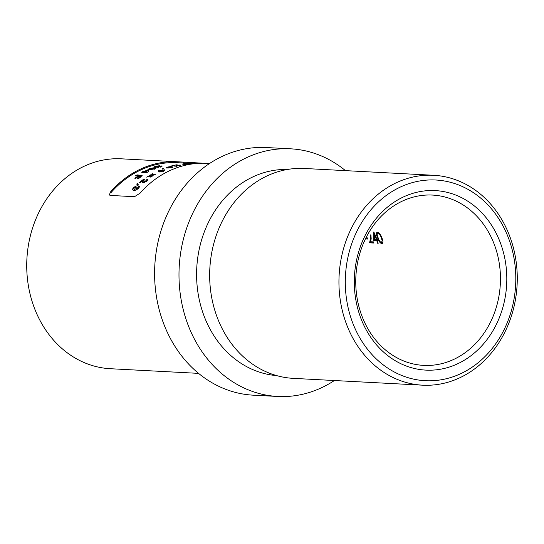 <?xml version="1.0" encoding="UTF-8"?>
<svg xmlns="http://www.w3.org/2000/svg" width="544" height="544" viewBox="0 0 544 544"><rect width="100%" height="100%" fill="white"/><g stroke="black" fill="none" stroke-linecap="round" stroke-linejoin="round"><path stroke-width="0.82" d="M148.328 171.775L148.233 170.054L147.295 170.007A104.169 88.339 93 0 0 144.038 171.584L142.977 171.523A104.169 88.339 93 0 0 141.61 172.237L142.664 172.298A104.169 88.339 93 0 0 141.984 172.666L142.848 172.706A104.169 88.339 -87 0 1 143.528 172.339L146.9 172.516A104.169 88.339 -87 0 1 148.328 171.775M158.746 167.178L159.555 166.321L155.89 166.852L158.522 166.049A104.169 88.339 -87 0 1 159.984 165.634L155.557 166.328C153.938 166.872 153.571 167.212 154.442 167.341L160.854 166.661L162.166 166.097L161.881 165.872A104.169 88.339 93 0 0 160.426 166.294L158.501 166.797L158.773 167.661M160.426 166.294L160.031 166.892M162.166 166.097L161.881 165.872L161.99 166.219M157.379 167.328L157.25 166.906L157.257 167.328M153.952 167.185L154.442 167.341M155.999 167.192L155.679 166.784M138.346 184.273L137.632 183.437L136.775 183.967L137.108 185.042L138.346 184.273M155.89 174.005L152.293 174.984L152.395 173.652A104.169 88.339 93 0 0 150.872 174.522L150.81 175.399L148.158 176.174A104.169 88.339 93 0 0 146.662 177.147L150.783 175.902L150.722 177.154A104.169 88.339 -87 0 1 152.218 176.195L152.259 175.474L154.367 174.882A104.169 88.339 -87 0 1 155.89 174.005M163.86 168.762L163.268 168.307L162.323 168.565L162.506 169.143L163.86 168.762M178.425 165.315L176.433 165.832L177.167 164.818L176.698 164.791A104.169 88.339 93 0 0 171.17 166.036L172.033 166.083A104.169 88.339 -87 0 1 174.801 165.403L175.018 166.206L179.044 165.682C180.656 165.301 180.948 165.084 179.921 165.016A104.169 88.339 93 0 0 178.425 165.315L178.276 165.845M180.526 165.158L179.921 165.016L180.05 165.424M174.726 166.172L174.556 165.634L175.018 166.206M176.521 166.124L176.324 165.41M194.99 163.622L177.12 162.683A104.169 88.339 93 0 0 111.03 192.59L110.738 191.658A105.094 89.121 -87 0 1 176.827 161.745L203.198 163.22M186.3 164.234L192.311 163.642L185.021 163.69C182.458 163.934 181.873 164.132 183.267 164.288L186.34 164.376M182.492 164.145L183.267 164.288M193.059 163.724L192.365 163.826M172.638 167.43L171.496 166.43L167.375 167.096C165.961 167.593 165.675 167.892 166.525 168.001L170.578 167.28L170.945 167.831L172.638 167.43M166.036 167.851L166.525 168.001M158.318 170.578L159.589 171.992L163.594 170.938C164.961 170.279 165.22 169.898 164.37 169.803L160.385 170.748L159.97 170.048L158.318 170.578M164.866 169.98L164.37 169.803L164.56 170.401M145.914 180.295L145.846 181.098L144.228 181.791L143.915 180.717L144.418 179.051L143.949 179.024A104.169 88.339 93 0 0 139.189 182.702L140.046 182.743A104.169 88.339 -87 0 1 142.44 180.839L142.283 182.342L143.024 182.825L146.703 181.2L147.873 179.67L147.206 179.336A104.169 88.339 93 0 0 145.914 180.295L146.567 181.349M144.452 182.498L143.827 181.519L144.099 182.403M139.726 186.49L138.23 185.864C136.891 185.599 135.225 186.286 133.226 187.932L132.212 189.761L133.661 190.373C135.007 190.624 136.687 189.897 138.686 188.183L139.699 186.415M156.128 168.001L154.72 167.654L149.348 168.552L148.043 169.463L149.416 169.816L154.816 168.824L156.114 167.96M139.733 176.127L139.42 177.228A104.169 88.339 93 0 0 137.693 178.432L138.638 178.48A104.169 88.339 -87 0 1 140.162 177.419L142.147 175.454L136.993 174.889A104.169 88.339 93 0 0 135.388 175.896L138.142 176.045A104.169 88.339 93 0 0 134.851 178.282L135.796 178.33A104.169 88.339 -87 0 1 139.087 176.093L140.264 176.324L140.536 177.188M360.176 310.971A85.272 72.311 93 0 0 423.613 365.384A85.272 72.311 93 0 0 496.033 249.492A85.272 72.311 93 0 0 432.596 195.078A85.272 72.311 93 0 0 360.176 310.971M373.694 240.475L376.754 240.638A85.272 72.311 -87 0 1 377.618 243.25L378.196 243.277A85.272 72.311 93 0 0 377.339 240.672L378.08 240.713A85.272 72.311 93 0 0 377.672 239.564L376.931 239.523A85.272 72.311 93 0 0 373.803 231.948L373.694 240.475L374.428 240.149L374.462 239.394M365.439 238.918L367.832 239.04A85.272 72.311 93 0 0 367.411 237.898L365.976 237.823M370.858 234.777L370.382 234.994L370.498 238.306L369.594 242.821L373.973 243.052A85.272 72.311 93 0 0 373.606 241.89L370.6 241.733L371.178 238.823L370.926 234.933M382.5 243.42L381.766 243.753C383.214 243.073 383.275 241.148 381.949 237.98C380.854 234.872 379.304 232.92 377.284 232.132C376.026 232.757 376.115 234.627 377.563 237.748C378.529 240.876 379.93 242.882 381.766 243.753L382.214 243.678M377.284 232.132L376.87 232.2M334.383 380.528A123.991 105.148 -87 0 1 277.664 396.46L253.273 395.175A123.991 105.148 -87 0 1 161.031 316.057A123.991 105.148 -87 0 1 266.336 147.54L290.727 148.825A123.991 105.148 -87 0 1 345.454 170.632M277.664 396.46A123.991 105.148 -87 0 1 185.422 317.342A123.991 105.148 -87 0 1 290.727 148.825M177.562 161.786L121.428 158.821A105.094 89.121 93 0 0 32.178 301.655A105.094 89.121 93 0 0 110.357 368.716L198.546 373.368M110.738 191.658L109.31 194.854L110.119 195.418L134.511 196.704L140.005 193.202A105.094 89.121 -87 0 1 206.101 163.288L209.617 163.472M276.665 375.605A103.251 87.557 -87 0 1 201.946 309.862A103.251 87.557 -87 0 1 287.538 169.456M511.822 242.345A105.094 89.121 -87 0 1 422.572 385.179A105.094 89.121 -87 0 1 339.109 275.536A105.094 89.121 -87 0 1 433.643 175.284A105.094 89.121 -87 0 1 511.822 242.345M422.572 385.179L293.298 378.359A105.094 89.121 -87 0 1 215.111 311.297A105.094 89.121 -87 0 1 304.368 168.47L433.643 175.284M510.592 244.14A100.484 85.211 93 0 0 365.099 217.342A100.484 85.211 93 0 0 415.949 379.603A100.484 85.211 93 0 0 510.592 244.14M502.146 247.962A89.882 76.221 -87 0 1 417.486 369.131A89.882 76.221 -87 0 1 372.001 223.992A89.882 76.221 -87 0 1 502.146 247.962M367.69 238.666L365.473 238.857M366.085 238.578A86.197 73.093 93 0 0 365.881 238.02M373.857 242.678L369.594 242.821M370.328 242.495L371.232 237.973L370.498 238.306M374.53 234.675L374.51 233.492M377.964 240.387L377.339 240.672M378.114 243.018L377.618 243.25M377.577 240.564A86.197 73.093 93 0 0 377.488 240.305L376.754 240.638M377.488 240.305L374.428 240.149M376.353 239.489L374.428 239.387L374.469 234.702A85.272 72.311 -87 0 1 376.353 239.489L376.842 239.272M374.945 234.491L374.469 234.702M378.046 237.524L377.563 237.748M378.141 237.769C376.992 235.321 376.883 233.804 377.815 233.233C379.365 233.954 380.548 235.525 381.371 237.939L382.153 240.727L381.419 242.59C379.97 241.828 378.876 240.224 378.141 237.769M378.264 232.948L377.522 233.288L378.264 232.954M381.847 237.721L381.371 237.939M382.731 240.468L382.153 240.727M382.153 242.257L381.704 242.542M190.706 163.676L187.68 164.043L188.836 163.642L191.304 163.914M186.667 164.356L184.3 164.016L184.586 164.907M184.892 164.295L184.831 164.104C183.892 164.009 184.26 163.894 185.946 163.737L187.707 163.656L186.578 164.091M175.059 166.206L174.801 165.403M175.012 166.063A103.251 87.557 -87 0 1 176.113 165.838M172.38 167.491L172.122 166.668M167.64 167.94L167.375 167.096M171.768 167.3L171.496 166.43M170.082 166.858L168.014 167.511L170.082 166.858L169.878 167.484M168.123 167.865L168.327 167.137M163.445 168.878L163.268 168.307M162.506 169.143L162.323 168.565M158.59 171.442L160.242 170.911L159.97 170.048M160.242 170.911L160.657 171.612L160.385 170.748M161.18 170.823L162.914 170.408L160.922 171.319L161.18 170.823L161.072 171.795M162.914 170.408L162.758 171.285M152.429 175.426L152.293 174.984M151.042 176.943L150.783 175.902M148.301 176.644L148.158 176.174M150.912 176.317L150.81 175.399M151.082 176.27L150.872 174.522M151.137 175.386A103.251 87.557 -87 0 1 152.313 174.712M146.03 181.682L145.846 181.098M146.445 180.975A103.251 87.557 -87 0 1 147.485 180.214L147.206 179.336M142.31 181.451L142.589 182.335L142.44 180.839M142.535 181.152A103.251 87.557 -87 0 1 144.14 179.962M144.194 179.785L143.949 179.024M137.115 185.042L137.911 184.328L137.632 183.437M137.054 184.858L136.775 183.967M133.511 188.843L133.226 187.932M138.509 186.762L138.23 185.864M137.734 188.163L134.864 189.135L133.77 188.727L134.157 187.979L136.986 187.007L138.169 187.394L137.945 188.843M133.77 188.727L134.055 189.638L135.157 190.053L134.864 189.135M160.562 166.743L160.446 166.376M155.686 166.743L155.557 166.328M149.614 169.408L149.348 168.552M154.986 168.511L154.72 167.654M154.68 169.272L154.414 168.409L150.817 169.211L149.77 168.973L153.286 168.184C154.414 168.137 154.605 168.341 153.857 168.79L153.966 169.136M151.001 169.796L150.817 169.211M150.042 169.83L149.77 168.973M142.793 172.706L142.664 172.298M142.773 172.632A103.251 87.557 -87 0 1 143.249 172.387L142.977 171.523M144.282 172.38L144.038 171.584M144.412 172.387A103.251 87.557 -87 0 1 145.037 172.074M146.744 171.251A103.251 87.557 -87 0 1 147.567 170.87L147.295 170.007M147.567 170.87L148.274 170.904M144.894 171.625A104.169 88.339 -87 0 1 146.594 170.782L146.656 171.72L144.894 171.625L145.146 172.428M146.921 172.577L146.594 170.782M146.9 172.516L146.656 171.72M136.904 175.977A103.251 87.557 -87 0 1 137.265 175.753L136.993 174.889M137.265 175.753L141.481 175.97L141.209 175.107M139.604 177.8L139.42 177.228M138.319 176.596L138.142 176.045M177.12 162.683L176.827 161.745M183.559 162.187L183.824 163.037M364.045 241.597L364.779 241.264M178.765 165.39L179.044 166.267M176.072 165.709L176.344 166.586M167.776 167.443L168.042 168.307M170.326 166.926L170.598 167.79M163.159 170.49L163.431 171.353M160.677 171.231L160.949 172.088M138.169 187.394L138.455 188.299M160.466 166.328L160.738 167.192M155.672 166.79L155.944 167.654"/></g></svg>
